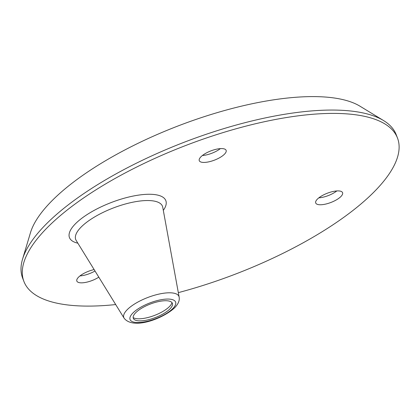 <?xml version="1.0" encoding="UTF-8"?>
<svg xmlns="http://www.w3.org/2000/svg" width="420" height="420" viewBox="0 0 420 420"><rect width="100%" height="100%" fill="white"/><g stroke="black" fill="none" stroke-linecap="round" stroke-linejoin="round"><path stroke-width="0.63" d="M22.549 259.161L30.476 232.685A182.611 62.921 159 0 1 53.356 199.395A182.611 62.921 -21 0 1 213.617 113.715A182.611 62.921 -21 0 1 359.982 106.197L383.586 120.572A200.083 68.938 -21 0 0 223.22 128.809A200.083 68.938 -21 0 0 47.618 222.684A200.083 68.938 159 0 0 22.549 259.161A200.083 68.938 159 0 0 22.628 278.108L23.909 281.453A200.083 68.938 159 0 0 115.7 304.558M383.586 120.572A200.083 68.938 -21 0 1 396.212 134.704L397.493 138.049A200.083 68.938 -21 0 0 248.74 125.407A200.083 68.938 -21 0 0 48.904 226.028A200.083 68.938 159 0 0 23.909 281.453M178.322 292.635A200.083 68.938 159 0 0 372.503 193.473A200.083 68.938 -21 0 0 397.493 138.049M79.963 275.924A14.385 4.956 159 0 0 95.009 271M318.838 197.846A14.385 4.956 159 0 0 336.808 190.942M202.388 155.516A14.385 4.956 159 0 0 220.358 148.617M94.133 269.582A14.385 4.956 159 0 0 78.64 277.084A14.385 4.956 159 0 0 76.839 281.069A14.385 4.956 159 0 0 85.26 282.471A14.385 4.956 159 0 0 98.805 277.163M317.51 199.001A14.385 4.956 159 0 0 315.714 202.986A14.385 4.956 159 0 0 326.408 203.9A14.385 4.956 159 0 0 340.778 196.665A14.385 4.956 159 0 0 342.573 192.68A14.385 4.956 159 0 0 331.879 191.767A14.385 4.956 159 0 0 317.51 199.001M201.059 156.676A14.385 4.956 159 0 0 199.264 160.66A14.385 4.956 159 0 0 209.958 161.569A14.385 4.956 159 0 0 224.327 154.334A14.385 4.956 159 0 0 226.123 150.35A14.385 4.956 159 0 0 215.428 149.441A14.385 4.956 159 0 0 201.059 156.676M135.917 312.506A20.921 7.208 -21 0 1 157.437 301.828A20.921 7.208 -21 0 1 172.499 303.755A20.921 7.208 -21 0 1 169.759 309.099A20.921 7.208 159 0 1 149.489 319.463A20.921 7.208 159 0 1 133.513 318.722A20.921 7.208 159 0 1 135.917 312.506M133.14 317.552A21.383 7.366 159 0 0 150.208 316.885A21.383 7.366 159 0 0 169.25 306.768A21.383 7.366 159 0 0 171.995 302.642M163.317 210.378A51.608 17.782 159 0 0 138.49 195.127A51.608 17.782 159 0 0 75.91 223.314A51.608 17.782 159 0 0 77.858 243.185M162.745 207.254A46.457 16.007 159 0 0 129.308 202.981A46.457 16.007 159 0 0 81.527 226.679A46.457 16.007 159 0 0 76.188 240.482L124.105 318.192A29.531 10.175 -21 0 1 127.502 309.414A29.531 10.175 -21 0 1 157.878 294.346A29.531 10.175 -21 0 1 179.13 297.066L162.745 207.254M172.552 308.821A24.381 8.4 -21 0 1 141.073 322.376A24.381 8.4 -21 0 1 133.124 312.784A24.381 8.4 -21 0 1 164.603 299.229A24.381 8.4 -21 0 1 172.552 308.821M179.13 297.066C179.807 300.5 178.248 304.132 174.463 307.965C162.745 318.738 133.166 329.989 124.105 318.192"/></g></svg>
